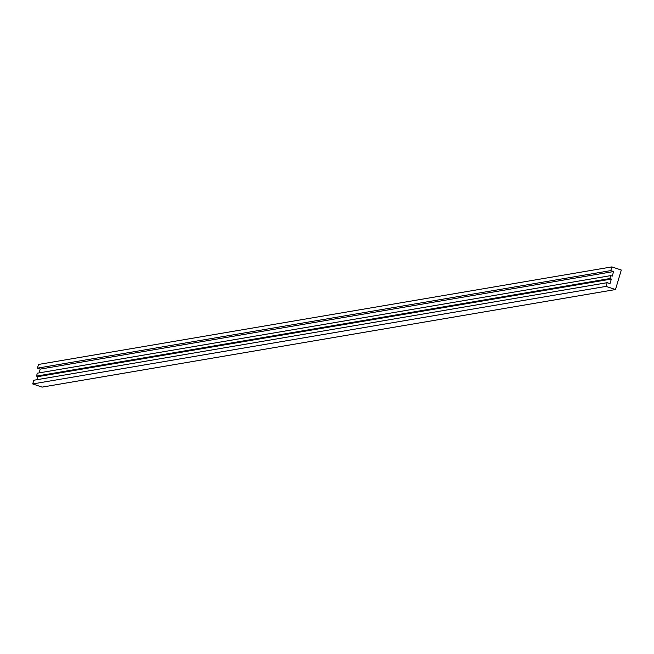 <?xml version="1.0" encoding="UTF-8"?>
<svg xmlns="http://www.w3.org/2000/svg" width="654" height="654" viewBox="0 0 654 654"><rect width="100%" height="100%" fill="white"/><g stroke="black" fill="none" stroke-linecap="round" stroke-linejoin="round"><path stroke-width="0.98" d="M610.738 275.62L612.242 276.127L613.607 271.541L610.787 270.601L611.891 266.889L621.3 270.053L615.488 289.55L606.078 286.387L607.182 282.683L610.002 283.632L611.367 279.054L609.863 278.547L610.738 275.62L37.36 373.181L36.485 376.107L609.863 278.547M39.101 372.886L40.229 369.101L613.607 271.541M40.229 369.101L37.409 368.153L610.787 270.601M37.409 368.153L38.512 364.45L611.891 266.889M606.078 286.387L32.7 383.947L42.109 387.111L615.488 289.55M32.7 383.947L33.804 380.244L607.182 282.683M37.074 379.688L37.997 376.614L611.367 279.054M37.997 376.614L36.485 376.107"/></g></svg>
